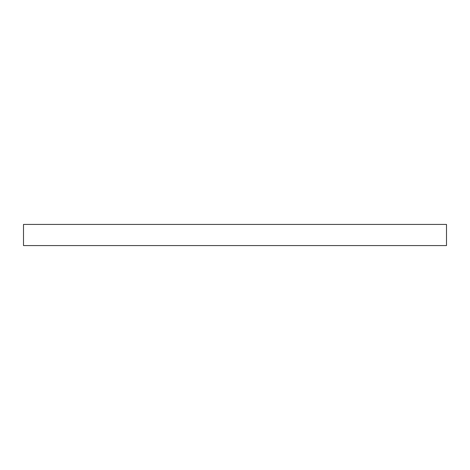 <?xml version="1.0" encoding="UTF-8"?>
<svg xmlns="http://www.w3.org/2000/svg" width="470" height="470" viewBox="0 0 470 470"><rect width="100%" height="100%" fill="white"/><g stroke="black" fill="none" stroke-linecap="round" stroke-linejoin="round"><path stroke-width="0.7" d="M446.5 245.575L23.5 245.575L23.5 224.425L446.5 224.425L446.5 245.575"/></g></svg>
